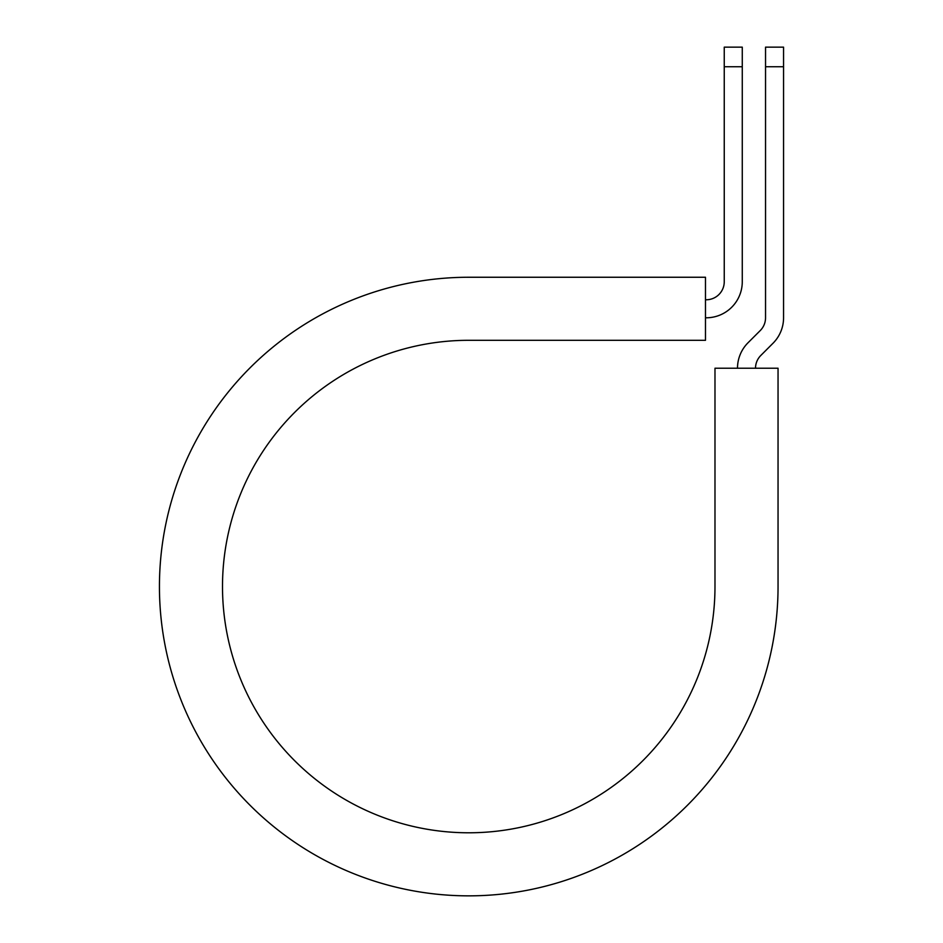 <?xml version="1.0" encoding="UTF-8"?>
<svg xmlns="http://www.w3.org/2000/svg" width="943" height="943" viewBox="0 0 943 943"><rect width="100%" height="100%" fill="white"/><g stroke="black" fill="none" stroke-linecap="round" stroke-linejoin="round"><path stroke-width="1.41" d="M724.248 66.741L724.248 47.15L742.271 47.15L742.271 66.741L724.248 66.741L724.248 281.757A18.023 18.023 0 0 1 706.236 299.768L705.482 299.768M742.271 66.741L742.271 281.757A36.034 36.034 0 0 1 706.236 317.791L705.482 317.791M755.52 368.218A18.023 18.023 0 0 1 760.801 355.476L773.001 343.264A36.034 36.034 0 0 0 783.562 317.791L783.562 47.15L765.539 47.15L765.539 317.791A18.023 18.023 0 0 1 760.27 330.533L748.058 342.733A36.034 36.034 0 0 0 737.497 368.218M783.562 66.741L765.539 66.741M468.742 277.254L705.482 277.254L705.482 340.305L468.742 340.305A246.241 246.241 0 0 0 222.501 586.546A246.241 246.241 0 0 0 468.742 832.787A246.241 246.241 0 0 0 714.983 586.546L714.983 368.218L778.046 368.218L778.046 586.546A309.304 309.304 0 0 1 468.742 895.85A309.304 309.304 0 0 1 159.438 586.546A309.304 309.304 0 0 1 468.742 277.254"/></g></svg>
